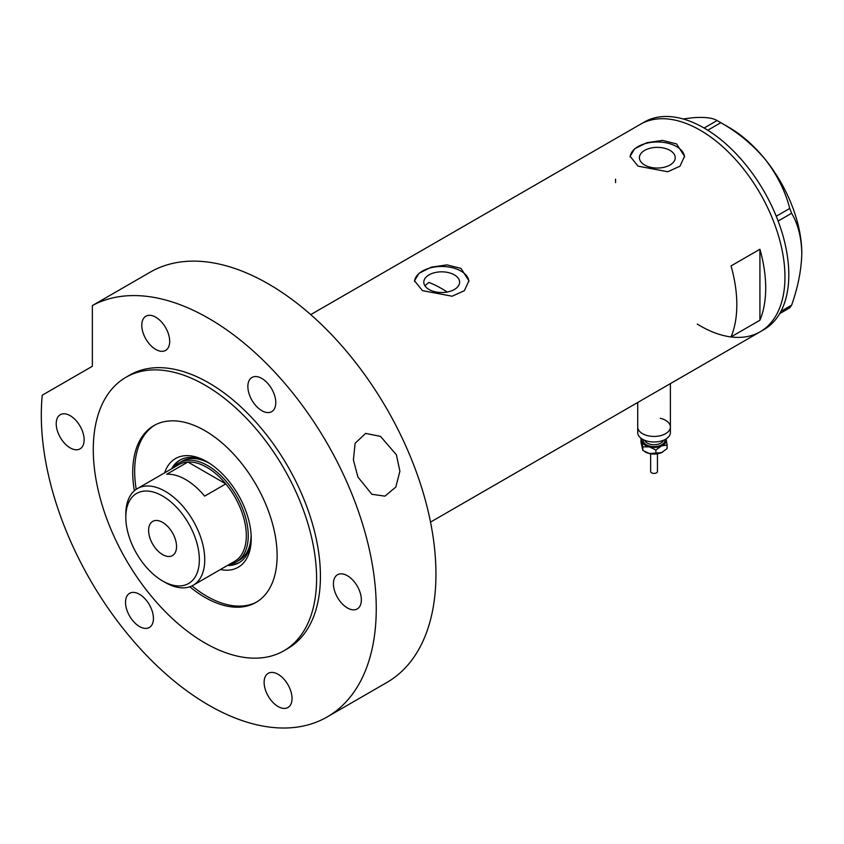 <?xml version="1.0" encoding="UTF-8"?>
<svg xmlns="http://www.w3.org/2000/svg" width="844" height="844" viewBox="0 0 844 844"><rect width="100%" height="100%" fill="white"/><g stroke="black" fill="none" stroke-linecap="round" stroke-linejoin="round"><path stroke-width="1.27" d="M660.293 418.286A16.331 9.432 180 0 1 670.389 427.001A16.331 9.432 180 0 1 660.303 435.715A16.331 9.432 180 0 1 642.506 433.668A16.331 9.432 180 0 1 637.716 427.001L637.716 402.482M447.193 292.024A108.897 62.878 60 0 0 441.528 288.521A108.897 62.878 60 0 0 428.857 282.413L424.933 285.789M454.378 274.87A17.914 10.339 -0 0 0 434.86 272.623A17.914 10.339 -0 0 0 423.804 282.181A17.914 10.339 -0 0 0 429.047 289.492A17.914 10.339 -0 0 0 448.575 291.739A17.914 10.339 -0 0 0 459.632 282.181A17.914 10.339 -0 0 0 454.378 274.87M669.988 150.39A17.914 10.339 -0 0 0 650.471 148.143A17.914 10.339 -0 0 0 639.414 157.701A17.914 10.339 -0 0 0 644.658 165.013A17.914 10.339 -0 0 0 664.175 167.26A17.914 10.339 -0 0 0 675.242 157.701A17.914 10.339 -0 0 0 669.988 150.39M676.571 143.923L662.614 140.399L646.937 142.689L634.688 148.766L630.099 156.309L638.075 166.152L667.72 171.743L679.969 166.215L684.547 156.309L676.571 143.923M684.526 157.058A27.23 15.72 -0 0 0 676.571 146.582A27.23 15.72 -0 0 0 647.517 143.037A27.23 15.72 -0 0 0 630.13 156.942M460.961 268.403L447.003 264.879L431.326 267.168L419.078 273.245L414.488 280.788L422.464 290.631L452.11 296.223L464.358 290.695L468.937 280.788L460.961 268.403M468.916 281.537A27.23 15.72 -0 0 0 460.961 271.072A27.23 15.72 -0 0 0 431.906 267.516A27.23 15.72 -0 0 0 414.52 281.421M731.052 336.904L759.927 320.235A119.785 69.155 -120 0 0 759.927 249.244L731.052 265.913A119.785 69.155 60 0 1 731.052 336.904M700.256 130.25A119.785 69.155 60 0 1 778.506 235.803A119.785 69.155 60 0 1 760.149 331.797A119.785 69.155 -120 0 0 784.952 276.959A119.785 69.155 -120 0 0 732.666 156.404A119.785 69.155 -120 0 0 640.364 124.321A119.785 69.155 60 0 1 700.256 130.25M759.927 320.235L759.927 249.244M615.55 179.15A119.785 69.155 -120 0 0 615.603 182.62M697.271 324.085A119.785 69.155 -120 0 0 760.149 331.797L763.999 329.571A119.785 69.155 -120 0 0 788.802 274.733A119.785 69.155 -120 0 0 736.517 154.188A119.785 69.155 -120 0 0 644.204 122.095L310.729 314.622M780.953 311.341L791.619 305.18L789.752 307.838L779.666 313.662M683.112 118.962L692.797 117.738C704.497 116.862 712.589 117.801 717.073 120.534L720.808 122.696C737.972 132.392 752.848 144.725 765.466 159.695C777.166 174.898 785.258 191.145 789.752 208.447L791.619 213.268C798.034 224.061 801.431 237.417 801.8 253.337C801.42 269.742 798.034 287.023 791.619 305.18M704.107 128.024L717.073 120.534M720.808 122.696L707.757 130.229M776.248 216.243L789.752 208.447M791.619 213.268L778.136 221.044M718.961 121.599L729.132 127.476A102.778 59.333 60 0 1 765.466 159.695A102.778 59.333 60 0 1 801.8 253.337M164.612 472.862A62.751 36.229 60 0 1 206.854 461.679L206.854 461.679A62.751 36.229 60 0 1 251.227 538.535A62.751 36.229 60 0 1 220.421 569.531M208.13 462.428A59.217 34.182 -120 0 0 179.751 460.191A59.217 34.182 -120 0 0 171.564 468.853M209.903 463.556A57.17 33.011 -120 0 0 182.125 461.183L179.234 462.85A57.17 33.011 60 0 1 207.824 465.677A57.17 33.011 60 0 1 245.171 516.064A57.17 33.011 60 0 1 236.404 561.872A57.17 33.011 60 0 1 229.526 564.277M180.437 459.811A59.217 34.182 -120 0 0 172.915 468.072M191.978 585.894A102.092 58.943 -120 0 0 206.854 596.275A102.092 58.943 -120 0 0 256.935 601.867M154.853 425.07A102.092 58.943 -120 0 0 136.222 489.309M227.374 565.512A59.217 34.182 -120 0 0 238.968 562.748A59.217 34.182 -120 0 0 251.217 537.058M228.724 564.741A59.217 34.182 -120 0 0 239.633 562.347M236.404 561.872L239.295 560.205A57.17 33.011 -120 0 0 251.122 534.959M165.276 582.487L162.575 580.936A52.001 30.025 -120 0 0 199.353 559.709A52.001 30.025 -120 0 0 162.575 496.019A52.001 30.025 -120 0 0 125.809 517.245A52.001 30.025 -120 0 0 162.575 580.936L165.276 582.487A55.809 32.22 60 0 0 193.181 585.251L234.759 561.249A55.809 32.22 -120 0 0 225.823 483.897A55.809 32.22 -120 0 0 206.854 467.344A55.809 32.22 -120 0 0 187.895 462.006A55.809 32.22 -120 0 0 178.949 464.58L137.372 488.592A55.809 32.22 60 0 1 165.276 491.356A55.809 32.22 60 0 1 201.737 540.529A55.809 32.22 60 0 1 193.181 585.251M162.575 522.362A19.739 11.394 -120 0 0 152.711 521.381A19.739 11.394 -120 0 0 149.683 537.206A19.739 11.394 -120 0 0 162.575 554.592A19.739 11.394 -120 0 0 172.45 555.574A19.739 11.394 -120 0 0 175.478 539.759A19.739 11.394 -120 0 0 162.575 522.362M204.638 496.124L225.823 483.897L187.895 462.006L166.722 474.233A55.809 32.22 -120 0 1 185.68 479.571A55.809 32.22 -120 0 1 204.638 496.124M173.716 467.608A57.17 33.011 60 0 1 179.234 462.85M125.809 517.245L125.809 514.133A55.809 32.22 60 0 1 137.372 488.592M396.406 454.779L399.898 471.226L395.815 487.062L384.927 496.145L371.877 494.278L357.909 477.008L353.393 459.927L355.113 443.29L365.6 433.394L380.475 436.369L396.406 454.779M189.784 586.791A102.092 58.943 -120 0 0 204.934 597.383A102.092 58.943 -120 0 0 255.975 602.437A102.092 58.943 -120 0 0 271.631 520.632A102.092 58.943 -120 0 0 204.934 430.672A102.092 58.943 -120 0 0 153.882 425.608A102.092 58.943 -120 0 0 134.344 490.765M204.934 385.096A157.902 91.163 -120 0 0 125.978 377.279A157.902 91.163 -120 0 0 101.776 503.805A157.902 91.163 -120 0 0 204.934 642.959A157.902 91.163 -120 0 0 283.879 650.777A157.902 91.163 -120 0 0 308.092 524.24A157.902 91.163 -120 0 0 204.934 385.096M283.879 650.777L287.73 648.551A157.902 91.163 -120 0 0 311.932 522.025A157.902 91.163 -120 0 0 208.784 382.881A157.902 91.163 -120 0 0 129.828 375.052L125.978 377.279M208.784 318.41A236.858 136.749 -120 0 0 92.355 305.56L152.036 271.114A236.858 136.749 -120 0 1 268.455 283.953A236.858 136.749 -120 0 1 423.192 492.674A236.858 136.749 -120 0 1 386.89 682.469L327.208 716.925A236.858 136.749 -120 0 0 363.511 527.131A236.858 136.749 -120 0 0 208.784 318.41M92.355 305.56L92.355 366.275L42.242 395.203A236.858 136.749 -120 0 0 208.784 705.194A236.858 136.749 -120 0 0 327.208 716.925M70.179 447.9A19.739 11.394 -120 0 0 80.043 448.871A19.739 11.394 -120 0 0 83.071 433.056A19.739 11.394 -120 0 0 70.179 415.67A19.739 11.394 -120 0 0 60.304 414.689A19.739 11.394 -120 0 0 57.286 430.503A19.739 11.394 -120 0 0 70.179 447.9M155.739 349.427A19.739 11.394 -120 0 0 165.614 350.408A19.739 11.394 -120 0 0 168.631 334.593A19.739 11.394 -120 0 0 155.739 317.196A19.739 11.394 -120 0 0 145.875 316.226A19.739 11.394 -120 0 0 142.847 332.04A19.739 11.394 -120 0 0 155.739 349.427M261.819 410.68A19.739 11.394 -120 0 0 271.694 411.661A19.739 11.394 -120 0 0 274.722 395.836A19.739 11.394 -120 0 0 261.819 378.45A19.739 11.394 -120 0 0 251.955 377.468A19.739 11.394 -120 0 0 248.927 393.283A19.739 11.394 -120 0 0 261.819 410.68M347.39 607.944A19.739 11.394 -120 0 0 357.255 608.925A19.739 11.394 -120 0 0 360.282 593.1A19.739 11.394 -120 0 0 347.39 575.714A19.739 11.394 -120 0 0 337.516 574.732A19.739 11.394 -120 0 0 334.488 590.547A19.739 11.394 -120 0 0 347.39 607.944M278.087 706.534A19.739 11.394 -120 0 0 287.952 707.515A19.739 11.394 -120 0 0 290.98 691.7A19.739 11.394 -120 0 0 278.087 674.303A19.739 11.394 -120 0 0 268.213 673.333A19.739 11.394 -120 0 0 265.185 689.147A19.739 11.394 -120 0 0 278.087 706.534M139.482 626.512A19.739 11.394 -120 0 0 149.346 627.493A19.739 11.394 -120 0 0 152.374 611.678A19.739 11.394 -120 0 0 139.482 594.281A19.739 11.394 -120 0 0 129.607 593.3A19.739 11.394 -120 0 0 126.589 609.125A19.739 11.394 -120 0 0 139.482 626.512M657.455 453.808L657.455 471.458A3.408 1.962 180 0 1 652.75 473.273A3.408 1.962 180 0 1 650.65 471.458L650.65 453.808L657.402 453.808M670.389 427.001L670.389 432.561A16.331 9.432 180 0 1 647.802 441.275A16.331 9.432 180 0 1 637.716 432.561L637.716 427.001A16.331 9.432 180 0 0 647.802 435.715A16.331 9.432 180 0 0 670.389 427.001L670.389 383.619M666.064 438.954A12.249 7.068 180 0 1 666.201 439.418A12.249 7.068 180 0 1 661.517 445.948L667.119 445.01L666.085 438.943M641.303 438.458L642.833 446.866L649.363 446.877A12.249 7.068 180 0 1 641.904 441.264A12.249 7.068 180 0 1 642.041 438.954M649.363 446.877A12.249 7.068 -0 0 0 661.517 445.948L655.904 449.989L649.363 446.877M662.762 451.983A12.249 7.068 180 0 1 662.709 452.015A12.249 7.068 180 0 1 661.517 452.616A12.249 7.068 180 0 1 649.363 453.544A12.249 7.068 180 0 1 645.386 452.015A12.249 7.068 180 0 1 645.101 451.835M667.119 445.01L667.119 448.586L661.517 452.616L649.363 453.544L642.833 450.432L640.976 442.34L640.976 438.764M642.833 450.432L642.833 446.866M655.904 453.555L655.904 449.989M644.7 440.294A9.527 5.497 -0 0 0 650.407 444.313A9.527 5.497 -0 0 0 663.395 440.294M664.872 439.629A10.888 6.288 180 0 1 649.891 446.149A10.888 6.288 180 0 1 643.234 439.629M430.514 522.109L760.149 331.797M645.386 452.015L644.668 451.603"/></g></svg>
